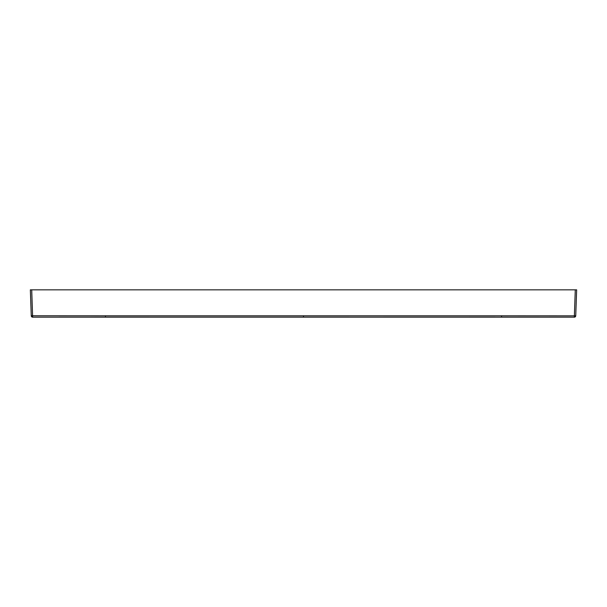 <?xml version="1.0" encoding="UTF-8"?>
<svg xmlns="http://www.w3.org/2000/svg" width="607" height="607" viewBox="0 0 607 607"><rect width="100%" height="100%" fill="white"/><g stroke="black" fill="none" stroke-linecap="round" stroke-linejoin="round"><path stroke-width="0.91" d="M575.747 315.761L575.74 315.822A1.366 1.366 2 0 1 574.374 317.158A1.366 1.366 0 0 0 575.74 315.837L576.65 289.843L575.74 315.837A1.366 1.366 2 0 1 574.374 317.158L574.374 315.837L575.694 315.845M30.35 289.843L31.261 315.837L30.35 289.843L576.65 289.843M574.374 317.158L501.534 317.12L501.534 315.799L105.466 315.799L105.466 317.12L574.374 317.158L32.626 317.158L31.253 315.799M31.253 315.761L105.466 315.799M31.716 289.843L32.626 317.158L105.466 317.12L58.735 317.135M35.381 317.15L42.202 317.15M575.284 289.843L574.374 315.837L501.534 315.799M303.5 315.837L303.5 317.158M32.626 317.158L32.626 317.158A1.366 1.366 0 0 1 31.261 315.837M495.115 317.12L366.279 317.142M281.413 317.158L299.114 317.158M368.153 317.142L487.558 317.12M290.616 317.158L298.872 317.158M52.339 317.142L33.537 317.15M570.671 289.843L570.254 289.843M109.928 289.843L109.306 289.843M109.01 289.843L109.791 289.843M571.657 289.843L571.043 289.843M110.891 289.843L110.512 289.843M109.7 289.843L108.911 289.843M48.53 289.843L48.112 289.843M35.676 289.843L36.306 289.843M34.865 289.843L35.616 289.843M47.687 289.843L48.074 289.843M37.573 289.843L37.171 289.843M48.408 289.843L48.826 289.843M106.741 289.843L106.233 289.843M106.172 289.843L105.747 289.843"/></g></svg>

